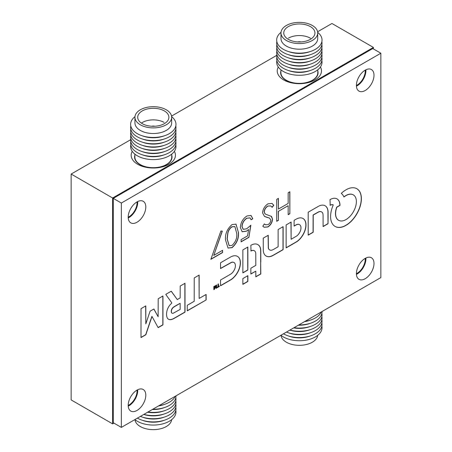 <?xml version="1.0" encoding="UTF-8"?>
<svg xmlns="http://www.w3.org/2000/svg" width="452" height="452" viewBox="0 0 452 452"><rect width="100%" height="100%" fill="white"/><g stroke="black" fill="none" stroke-linecap="round" stroke-linejoin="round"><path stroke-width="0.68" d="M356.402 85.445A11.526 6.656 120 0 0 357.114 85.072A11.526 6.656 120 0 0 365.233 70.145M128.198 217.197A11.526 6.656 120 0 0 128.916 216.819A11.526 6.656 120 0 0 137.035 201.891M128.198 405.41A11.526 6.656 120 0 0 128.916 405.037A11.526 6.656 120 0 0 137.035 390.11M356.402 273.663A11.526 6.656 120 0 0 357.114 273.285A11.526 6.656 120 0 0 365.233 258.358M278.274 67.02A22.131 12.775 0 0 0 283.703 79.947L283.703 79.947A22.131 12.775 0 0 0 314.999 79.947A22.131 12.775 0 0 0 320.428 67.02M132.227 151.341A22.131 12.775 0 0 0 137.657 164.268L137.657 164.268A22.131 12.775 0 0 0 168.952 164.268A22.131 12.775 0 0 0 174.382 151.341M373.414 48.935L373.414 47.426L112.616 197.999L71.15 174.054L71.15 399.918L112.616 423.857L113.921 423.106M112.616 197.999L112.616 423.857M373.414 47.426L331.949 23.487L317.598 31.77M276.68 55.393L171.551 116.091M130.634 139.713L71.15 174.054M280.986 32.973L280.986 38.595A18.368 10.605 0 0 0 286.139 45.963A18.368 10.605 0 0 0 306.23 48.426A18.368 10.605 0 0 0 317.716 38.595L317.716 32.973A18.368 10.605 0 0 0 312.564 25.606A18.368 10.605 0 0 0 292.472 23.142A18.368 10.605 0 0 0 280.986 32.973A18.368 10.605 0 0 0 286.139 40.335A18.368 10.605 0 0 0 306.23 42.804A18.368 10.605 0 0 0 317.716 32.973M281.02 32.335A22.685 13.097 0 0 0 283.031 49.144A22.685 13.097 0 0 0 313.942 50.076A22.685 13.097 0 0 0 317.683 32.335M288.568 51.568A19.549 11.283 0 0 0 310.134 51.568M276.833 41.629A22.685 13.097 0 0 0 283.031 52.308A22.685 13.097 0 0 0 309.1 55.031A22.685 13.097 0 0 0 321.864 41.629M288.568 54.732A19.549 11.283 0 0 0 310.134 54.732M276.833 44.793A22.685 13.097 0 0 0 283.031 55.472A22.685 13.097 0 0 0 309.1 58.195A22.685 13.097 0 0 0 321.864 44.793M288.568 57.896A19.549 11.283 0 0 0 310.134 57.896M276.833 47.952A22.685 13.097 0 0 0 283.031 58.63A22.685 13.097 0 0 0 309.1 61.359A22.685 13.097 0 0 0 321.864 47.952M288.568 61.054A19.549 11.283 0 0 0 310.134 61.054M276.833 51.116A22.685 13.097 0 0 0 283.031 61.794A22.685 13.097 0 0 0 309.1 64.517A22.685 13.097 0 0 0 321.864 51.116M288.568 64.218A19.549 11.283 0 0 0 310.134 64.218M276.833 54.28A22.685 13.097 0 0 0 283.031 64.952A22.685 13.097 0 0 0 309.1 67.681A22.685 13.097 0 0 0 321.864 54.28M288.568 67.382A19.549 11.283 0 0 0 310.134 67.382M276.833 57.438A22.685 13.097 0 0 0 283.031 68.116A22.685 13.097 0 0 0 309.1 70.845A22.685 13.097 0 0 0 321.864 57.438M288.568 70.54A19.549 11.283 0 0 0 310.134 70.54M276.833 60.602A22.685 13.097 0 0 0 283.031 71.28A22.685 13.097 0 0 0 309.1 74.004A22.685 13.097 0 0 0 321.864 60.602M280.907 69.806L280.907 72.721A18.442 10.645 0 0 0 286.082 80.117A18.442 10.645 0 0 0 306.258 82.592A18.442 10.645 0 0 0 317.79 72.721L317.79 69.806M280.907 70.874A18.718 10.808 0 0 0 280.63 72.721A18.718 10.808 0 0 0 285.884 80.23A18.718 10.808 0 0 0 306.36 82.744A18.718 10.808 0 0 0 318.067 72.721A18.718 10.808 0 0 0 317.79 70.874M310.569 26.713A15.6 9.006 0 0 0 293.506 24.623A15.6 9.006 0 0 0 283.749 32.973A15.6 9.006 0 0 0 288.127 39.228A15.6 9.006 0 0 0 305.19 41.324A15.6 9.006 0 0 0 314.948 32.973A15.6 9.006 0 0 0 310.569 26.713M300.992 41.929A4.61 2.661 0 0 0 297.71 41.929M310.569 38.307A15.6 9.006 0 0 0 288.512 38.087M134.939 117.288L134.939 122.916A18.368 10.605 0 0 0 140.691 130.628A18.368 10.605 0 0 0 160.573 132.651A18.368 10.605 0 0 0 171.67 122.916L171.67 117.288A18.368 10.605 0 0 0 165.912 109.582A18.368 10.605 0 0 0 146.03 107.553A18.368 10.605 0 0 0 134.939 117.288A18.368 10.605 0 0 0 140.691 125.001A18.368 10.605 0 0 0 160.573 127.029A18.368 10.605 0 0 0 171.67 117.288M134.967 116.656A22.685 13.097 0 0 0 137.73 133.888A22.685 13.097 0 0 0 168.291 134.199A22.685 13.097 0 0 0 171.636 116.656M142.521 135.888A19.549 11.283 0 0 0 164.087 135.888M130.786 125.95A22.685 13.097 0 0 0 137.73 137.052A22.685 13.097 0 0 0 163.528 139.222A22.685 13.097 0 0 0 175.817 125.95M142.521 139.052A19.549 11.283 0 0 0 164.087 139.052M130.786 129.108A22.685 13.097 0 0 0 137.73 140.216A22.685 13.097 0 0 0 163.528 142.38A22.685 13.097 0 0 0 175.817 129.108M142.521 142.21A19.549 11.283 0 0 0 164.087 142.21M130.786 132.272A22.685 13.097 0 0 0 137.73 143.374A22.685 13.097 0 0 0 163.528 145.544A22.685 13.097 0 0 0 175.817 132.272M142.521 145.374A19.549 11.283 0 0 0 164.087 145.374M130.786 135.436A22.685 13.097 0 0 0 137.73 146.538A22.685 13.097 0 0 0 163.528 148.708A22.685 13.097 0 0 0 175.817 135.436M142.521 148.538A19.549 11.283 0 0 0 164.087 148.538M130.786 138.594A22.685 13.097 0 0 0 137.73 149.697A22.685 13.097 0 0 0 163.528 151.866A22.685 13.097 0 0 0 175.817 138.594M142.521 151.697A19.549 11.283 0 0 0 164.087 151.697M130.786 141.758A22.685 13.097 0 0 0 137.73 152.861A22.685 13.097 0 0 0 163.528 155.03A22.685 13.097 0 0 0 175.817 141.758M142.521 154.861A19.549 11.283 0 0 0 164.087 154.861M130.786 144.922A22.685 13.097 0 0 0 137.73 156.025A22.685 13.097 0 0 0 163.528 158.194A22.685 13.097 0 0 0 175.817 144.922M134.86 154.126L134.86 157.042A18.442 10.645 0 0 0 140.64 164.782A18.442 10.645 0 0 0 160.601 166.822A18.442 10.645 0 0 0 171.743 157.042L171.743 154.126M134.86 155.189A18.718 10.808 0 0 0 134.583 157.042A18.718 10.808 0 0 0 140.453 164.901A18.718 10.808 0 0 0 160.714 166.963A18.718 10.808 0 0 0 172.02 157.042A18.718 10.808 0 0 0 171.743 155.189M164.014 110.746A15.6 9.006 0 0 0 147.126 109.022A15.6 9.006 0 0 0 137.702 117.288A15.6 9.006 0 0 0 142.595 123.837A15.6 9.006 0 0 0 159.477 125.56A15.6 9.006 0 0 0 168.901 117.288A15.6 9.006 0 0 0 164.014 110.746M154.946 126.249A4.61 2.661 0 0 0 151.663 126.249M164.014 122.334A15.6 9.006 0 0 0 141.962 122.701M171.636 419.671A18.368 10.605 180 0 1 149.403 429.4A18.368 10.605 180 0 1 134.967 419.671M175.817 410.382A22.685 13.097 180 0 1 148.488 424.761A22.685 13.097 180 0 1 134.871 419.592M164.087 420.32A19.549 11.283 180 0 1 149.154 421.936A19.549 11.283 180 0 1 142.521 420.32M175.817 407.218A22.685 13.097 180 0 1 148.488 421.597A22.685 13.097 180 0 1 137.397 418.134M164.087 417.156A19.549 11.283 180 0 1 149.154 418.772A19.549 11.283 180 0 1 142.521 417.156M175.817 404.054A22.685 13.097 180 0 1 148.488 418.433A22.685 13.097 180 0 1 140.391 416.405M164.087 413.998A19.549 11.283 180 0 1 149.154 415.614A19.549 11.283 180 0 1 143.787 414.444M175.817 400.896A22.685 13.097 180 0 1 148.488 415.275A22.685 13.097 180 0 1 143.883 414.388M164.087 410.834A19.549 11.283 180 0 1 149.154 412.45A19.549 11.283 180 0 1 147.635 412.224M175.817 397.732A22.685 13.097 180 0 1 148.488 412.111A22.685 13.097 180 0 1 147.951 412.038M175.263 396.274A22.685 13.097 180 0 1 158.991 405.664M164.087 404.512A19.549 11.283 180 0 1 158.432 405.986M175.981 395.856A22.685 13.097 180 0 1 152.793 409.246M164.087 407.67A19.549 11.283 180 0 1 152.296 409.529M317.683 335.356A18.368 10.605 180 0 1 303.043 345.108A18.368 10.605 180 0 1 281.02 335.356M321.864 326.061A22.685 13.097 180 0 1 303.908 340.469A22.685 13.097 180 0 1 280.918 335.271M310.134 336A19.549 11.283 180 0 1 303.281 337.644A19.549 11.283 180 0 1 288.568 336M321.864 322.897A22.685 13.097 180 0 1 303.908 337.311A22.685 13.097 180 0 1 283.444 333.813M310.134 332.841A19.549 11.283 180 0 1 303.281 334.48A19.549 11.283 180 0 1 288.568 332.841M321.864 319.739A22.685 13.097 180 0 1 303.908 334.147A22.685 13.097 180 0 1 286.438 332.084M310.134 329.677A19.549 11.283 180 0 1 303.281 331.322A19.549 11.283 180 0 1 289.834 330.124M321.864 316.575A22.685 13.097 180 0 1 303.908 330.983A22.685 13.097 180 0 1 289.93 330.067M310.134 326.513A19.549 11.283 180 0 1 303.281 328.158A19.549 11.283 180 0 1 293.681 327.903M321.864 313.411A22.685 13.097 180 0 1 303.908 327.824A22.685 13.097 180 0 1 293.998 327.723M310.134 323.355A19.549 11.283 180 0 1 303.281 324.994A19.549 11.283 180 0 1 298.343 325.208M322.027 311.535A22.685 13.097 180 0 1 303.908 324.66A22.685 13.097 180 0 1 298.84 324.926M321.31 311.953A22.685 13.097 180 0 1 305.038 321.349M310.134 320.191A19.549 11.283 180 0 1 304.478 321.666M295.342 219.61A25.753 14.865 120 0 0 295.026 219.796L294.111 220.344L294.082 226.096L295.399 225.367A60.082 34.685 -60 0 1 295.998 225.045A24.171 13.955 -60 0 1 296.472 224.802A15.944 9.204 -60 0 1 296.834 224.627A2.509 1.446 -60 0 1 297.06 224.537A7.752 4.475 -60 0 1 298.337 224.339A6.859 3.961 -60 0 1 299.416 224.587A6.757 3.904 -60 0 1 299.552 224.661A6.757 3.904 -60 0 1 300.247 225.277A7.305 4.221 -60 0 1 300.795 226.373A4.656 2.689 -60 0 1 300.896 226.87A10.317 5.955 -60 0 1 300.959 227.52A10.441 6.029 -60 0 1 300.964 228.215A5.277 3.045 -60 0 1 300.919 228.825A6.82 3.938 -60 0 1 300.49 230.639A6.865 3.961 -60 0 1 299.682 232.464A7.068 4.079 -60 0 1 298.552 234.159A7.656 4.424 -60 0 1 297.19 235.594A3.407 1.966 -60 0 1 296.851 235.865A8.418 4.859 -60 0 1 296.416 236.153A34.663 20.012 -60 0 1 295.687 236.594A837.245 483.386 -60 0 1 293.941 237.622L291.111 239.277L291.111 222.045L286.133 224.949L286.133 247.899L291.32 244.911A897.26 518.037 120 0 0 293.342 243.741A540.377 311.987 120 0 0 295.122 242.701A967.201 558.418 120 0 0 296.636 241.814A5.723 3.305 120 0 0 296.981 241.6A13.888 8.017 120 0 0 300.337 238.583A14.266 8.238 120 0 0 303.179 234.571A14.193 8.192 120 0 0 305.145 230.096A13.611 7.859 120 0 0 305.97 225.74A14.639 8.452 120 0 0 305.778 222.729A13.944 8.051 120 0 0 304.885 220.327A13.859 8 120 0 0 303.354 218.689A14.283 8.249 120 0 0 303.094 218.531A14.283 8.249 120 0 0 301.281 217.915A13.854 8 120 0 0 299.913 217.887A13.102 7.565 120 0 0 298.473 218.175A15.221 8.791 120 0 0 296.874 218.802A25.753 14.865 120 0 0 295.342 219.61M140.996 337.412L145.702 334.695L148.776 325.542A2022.197 1167.522 -60 0 1 150.205 321.282A365.51 211.027 -60 0 1 151.137 318.553A1717.803 991.778 -60 0 1 151.849 316.473L152.025 316.519A0.763 0.441 -60 0 1 152.058 316.569L152.945 318.185A3260.553 1882.49 -60 0 1 153.934 319.982A6295.592 3634.775 -60 0 1 155.104 322.106L158.138 327.638L162.957 324.886L162.957 295.975L158.183 298.761L158.132 316.705L153.906 308.998L150.087 311.174L145.821 323.886L145.793 305.88L141.024 308.671L140.996 337.565L145.832 334.768L148.906 325.615A2022.197 1167.522 -60 0 1 150.335 321.355A365.51 211.027 -60 0 1 151.267 318.626A1717.803 991.778 -60 0 1 151.979 316.547L151.889 316.445M213.836 289.495L214.033 289.387A1.706 0.983 120 0 0 214.271 289.24L214.389 289.082A1.226 0.712 120 0 0 214.48 288.811A200.733 115.893 120 0 0 214.785 287.63A44.121 25.476 -60 0 1 214.892 287.206A22.719 13.114 -60 0 1 214.988 286.845A107.118 61.845 -60 0 1 215.073 286.523L215.231 286.585A182.919 105.61 -60 0 1 215.338 286.845A32.454 18.735 -60 0 1 215.451 287.144A63.19 36.482 -60 0 1 215.587 287.5L215.926 288.432L216.254 288.263A4.571 2.639 120 0 0 216.406 288.178A0.966 0.559 120 0 0 216.508 288.11L216.615 287.93A130.306 75.235 120 0 0 216.615 287.5A49.505 28.583 120 0 0 216.621 287.003A88.146 50.89 120 0 0 216.615 286.432L216.604 284.969L216.129 285.24L216.079 287.319L215.446 285.636L215.028 285.845L214.361 288.387L214.304 286.291L213.836 286.562L213.836 289.636L214.163 289.466A1.706 0.983 120 0 0 214.401 289.314L214.519 289.161A1.226 0.712 120 0 0 214.61 288.89A200.733 115.893 120 0 0 214.915 287.704A44.121 25.476 -60 0 1 215.022 287.28A22.719 13.114 -60 0 1 215.118 286.918A107.118 61.845 -60 0 1 215.203 286.602L215.22 286.579M167.302 293.478A350.899 202.592 120 0 0 167.297 293.478A82.563 47.669 120 0 0 166.455 293.969A306.157 176.76 120 0 0 165.799 294.365L166.675 295.698A1010.389 583.351 120 0 0 167.669 297.088A1972.483 1138.82 120 0 0 168.85 298.721A4723.462 2727.102 -60 0 1 170.031 300.354A2389.724 1379.719 -60 0 1 171.02 301.727L171.845 303.072A0.774 0.446 120 0 0 171.67 303.202A39.623 22.877 120 0 0 171.167 303.693A24.188 13.967 120 0 0 170.658 304.202A7.865 4.543 120 0 0 170.291 304.597A8.661 5 120 0 0 169.387 305.733A9.198 5.311 120 0 0 168.568 306.987A9.266 5.351 120 0 0 167.873 308.326A8.961 5.175 120 0 0 167.325 309.688A8.769 5.062 120 0 0 166.929 311.061A12.193 7.04 120 0 0 166.669 312.518A13.311 7.684 120 0 0 166.562 313.982A13.826 7.983 120 0 0 166.607 315.377A11.639 6.718 120 0 0 167.251 317.846A8.503 4.91 120 0 0 168.511 319.253A8.503 4.91 120 0 0 168.59 319.298A8.95 5.17 120 0 0 170.596 319.649A13.746 7.933 120 0 0 173.189 318.909A6.085 3.514 120 0 0 173.608 318.7A434.315 250.753 120 0 0 175.009 317.909A408.862 236.057 120 0 0 176.862 316.852A1303.794 752.749 120 0 0 179.359 315.417L185.021 312.146L184.992 283.28L180.195 286.054L180.167 297.902L177.274 299.569L171.268 291.207L168.517 292.777A350.899 202.592 120 0 0 167.302 293.478M346.029 189.806A23.628 13.639 120 0 0 345.893 189.885A24.012 13.865 120 0 0 344.288 190.913A20.967 12.108 120 0 0 342.752 192.077A11.899 6.87 120 0 0 342.446 192.337A49.115 28.357 120 0 0 342.011 192.716A53.839 31.086 120 0 0 341.582 193.094A5.548 3.204 120 0 0 341.35 193.309L341.339 193.354A2.011 1.158 120 0 0 341.401 193.445A3.243 1.87 120 0 0 341.509 193.563A12.402 7.159 120 0 0 341.672 193.71A16.526 9.543 -60 0 1 342.254 194.287A25.843 14.922 -60 0 1 342.836 195.027A25.685 14.831 -60 0 1 343.367 195.829A15.826 9.136 -60 0 1 343.769 196.614A15.402 8.893 120 0 0 343.825 196.744A9.565 5.526 120 0 0 343.882 196.857A14.232 8.215 120 0 0 343.927 196.948L343.972 196.97A5.667 3.271 120 0 0 344.091 196.891A3.921 2.266 120 0 0 344.232 196.789A6.904 3.989 120 0 0 344.39 196.671A4.831 2.791 -60 0 1 344.605 196.513A21.69 12.526 -60 0 1 344.927 196.292A24.216 13.984 -60 0 1 345.277 196.055A20.656 11.927 -60 0 1 345.616 195.84A14.899 8.599 -60 0 1 346.057 195.575A14.899 8.599 -60 0 1 346.887 195.134A13.797 7.966 -60 0 1 348.119 194.626A13.944 8.051 -60 0 1 349.323 194.315A15.639 9.029 -60 0 1 350.509 194.196A16.803 9.701 -60 0 1 351.26 194.219A12.746 7.362 -60 0 1 351.933 194.32A12.786 7.379 -60 0 1 352.566 194.518A17.006 9.82 -60 0 1 353.198 194.812A15.046 8.69 -60 0 1 353.334 194.88A15.046 8.69 -60 0 1 354.351 195.659A14.424 8.328 -60 0 1 355.255 196.823A14.481 8.362 -60 0 1 355.905 198.298A15.323 8.848 -60 0 1 356.289 200.05A10.17 5.87 -60 0 1 356.351 200.908A21.73 12.549 -60 0 1 356.351 201.999A21.589 12.464 -60 0 1 356.295 203.117A9.396 5.424 -60 0 1 356.182 204.05A15.978 9.226 -60 0 1 355.758 206.027A14.667 8.469 -60 0 1 355.136 207.988A14.43 8.334 -60 0 1 354.328 209.931A14.826 8.56 -60 0 1 353.334 211.835A14.707 8.492 -60 0 1 351.306 214.83A14.605 8.43 -60 0 1 348.955 217.372A14.667 8.469 -60 0 1 346.418 219.322A14.989 8.656 -60 0 1 343.842 220.565A14.148 8.17 -60 0 1 341.91 220.977A14.848 8.571 -60 0 1 340.113 220.864A14.995 8.656 -60 0 1 338.633 220.299A14.995 8.656 -60 0 1 338.537 220.237A14.809 8.548 -60 0 1 337.248 219.124A10.498 6.062 -60 0 1 336.943 218.706A18.769 10.837 -60 0 1 336.633 218.175A19.221 11.097 -60 0 1 336.35 217.598A12.577 7.26 -60 0 1 336.13 217.045A14.549 8.402 -60 0 1 335.695 215.101A14.673 8.469 -60 0 1 335.621 212.881A14.73 8.503 -60 0 1 335.921 210.474A14.803 8.548 -60 0 1 336.576 207.96L336.819 207.219L339.983 205.394L339.983 205.005A6.04 3.486 120 0 0 339.966 204.541A18.967 10.95 120 0 0 339.898 203.942A20.001 11.549 120 0 0 339.808 203.332A12.029 6.944 120 0 0 339.701 202.812A14.328 8.272 120 0 0 338.966 200.891A13.955 8.057 120 0 0 337.825 199.451A13.933 8.046 120 0 0 337.073 198.914A13.933 8.046 120 0 0 336.311 198.564A14.244 8.221 120 0 0 334.497 198.258A14.882 8.594 120 0 0 333.553 198.321A13.012 7.514 120 0 0 332.599 198.513A13.814 7.972 120 0 0 331.593 198.852A19.267 11.125 120 0 0 330.48 199.349L330.022 199.575L330.192 205.287A17.967 10.373 120 0 0 330.282 205.248L330.44 205.18A140.939 81.371 120 0 0 330.615 205.106A143.482 82.84 120 0 0 330.796 205.027A5.486 3.164 -60 0 1 331.389 204.829A8.006 4.622 -60 0 1 332.017 204.728A7.78 4.492 -60 0 1 332.604 204.722A4.514 2.605 -60 0 1 333.067 204.829L333.039 205.462A21.413 12.362 120 0 0 331.61 209.547A21.866 12.622 120 0 0 330.791 213.57A21.928 12.662 120 0 0 330.615 217.344A21.696 12.526 120 0 0 331.096 220.689A20.662 11.927 120 0 0 331.582 222.169A22.628 13.063 120 0 0 332.243 223.514A22.781 13.153 120 0 0 333.056 224.695A21.368 12.34 120 0 0 334 225.667A15.187 8.769 120 0 0 334.457 226.017A32.363 18.685 120 0 0 335.034 226.384A32.301 18.651 120 0 0 335.152 226.452A32.301 18.651 120 0 0 335.638 226.718A14.843 8.571 120 0 0 336.158 226.949A22.617 13.057 120 0 0 337.983 227.396A21.634 12.492 120 0 0 339.955 227.435A21.543 12.436 120 0 0 342.045 227.057A22.165 12.797 120 0 0 344.238 226.271A12.667 7.317 120 0 0 344.989 225.904A43.878 25.335 120 0 0 346.023 225.328A43.889 25.34 120 0 0 347.051 224.712A12.131 7.006 120 0 0 347.791 224.22A22.329 12.893 120 0 0 350.249 222.226A21.515 12.419 120 0 0 352.566 219.875A21.47 12.396 120 0 0 354.713 217.203A22.131 12.775 120 0 0 356.645 214.265A22.272 12.859 120 0 0 358.408 210.926A21.617 12.481 120 0 0 359.792 207.519A21.521 12.424 120 0 0 360.758 204.112A21.843 12.611 120 0 0 361.289 200.801A14.504 8.373 120 0 0 361.351 199.869A36.539 21.097 120 0 0 361.368 198.716A36.437 21.035 120 0 0 361.351 197.592A13.763 7.95 120 0 0 361.289 196.739A22.346 12.899 120 0 0 360.781 194.094A21.334 12.317 120 0 0 359.86 191.857A21.334 12.317 120 0 0 358.543 190.066A22.334 12.893 120 0 0 356.877 188.761A22.334 12.893 120 0 0 356.86 188.75A23.628 13.645 120 0 0 355.916 188.286A20.668 11.933 120 0 0 354.939 187.97A20.464 11.814 120 0 0 353.905 187.783A22.589 13.04 120 0 0 352.792 187.727A26.171 15.108 120 0 0 351.831 187.778A19.764 11.407 120 0 0 350.916 187.902A19.408 11.204 120 0 0 349.984 188.111A24.193 13.967 120 0 0 348.984 188.422A19.204 11.085 120 0 0 347.486 189.038A23.628 13.639 120 0 0 346.029 189.806M343.887 196.863A5.667 3.271 120 0 0 343.961 196.818A3.921 2.266 120 0 0 344.102 196.716A6.904 3.989 120 0 0 344.26 196.592A4.831 2.791 -60 0 1 344.475 196.434A21.69 12.526 -60 0 1 344.797 196.219A24.216 13.984 -60 0 1 345.147 195.982A20.656 11.927 -60 0 1 345.486 195.761A14.899 8.599 -60 0 1 345.927 195.501A14.899 8.599 -60 0 1 346.757 195.061A13.797 7.966 -60 0 1 347.983 194.552A13.944 8.051 -60 0 1 349.193 194.241A15.639 9.029 -60 0 1 350.379 194.123A16.803 9.701 -60 0 1 351.131 194.145A12.746 7.362 -60 0 1 351.803 194.247A12.786 7.379 -60 0 1 352.436 194.439A17.006 9.82 -60 0 1 353.068 194.733A15.046 8.69 -60 0 1 353.198 194.806A15.046 8.69 -60 0 1 353.266 194.846M128.227 217.937A12.447 7.187 120 0 0 137.719 202.326A12.447 7.187 120 0 0 137.69 201.547M145.804 206.993A12.447 7.187 120 0 0 143.227 201.298A12.447 7.187 120 0 0 133.634 204.632A12.447 7.187 120 0 0 128.198 217.158A12.447 7.187 120 0 0 130.781 222.859A12.447 7.187 120 0 0 140.369 219.519A12.447 7.187 120 0 0 145.804 206.993M356.425 86.191A12.447 7.187 120 0 0 365.917 70.58A12.447 7.187 120 0 0 365.888 69.794M374.002 75.247A12.447 7.187 120 0 0 371.425 69.546A12.447 7.187 120 0 0 361.832 72.879A12.447 7.187 120 0 0 356.396 85.411A12.447 7.187 120 0 0 358.978 91.106A12.447 7.187 120 0 0 368.572 87.773A12.447 7.187 120 0 0 374.002 75.247M128.227 406.156A12.447 7.187 120 0 0 137.719 390.545A12.447 7.187 120 0 0 137.69 389.76M145.804 395.212A12.447 7.187 120 0 0 143.227 389.511A12.447 7.187 120 0 0 133.634 392.844A12.447 7.187 120 0 0 128.198 405.376A12.447 7.187 120 0 0 130.781 411.071A12.447 7.187 120 0 0 140.369 407.738A12.447 7.187 120 0 0 145.804 395.212M356.425 274.404A12.447 7.187 120 0 0 365.917 258.793A12.447 7.187 120 0 0 365.888 258.013M374.002 263.459A12.447 7.187 120 0 0 371.425 257.764A12.447 7.187 120 0 0 361.832 261.098A12.447 7.187 120 0 0 356.396 273.624A12.447 7.187 120 0 0 358.978 279.325A12.447 7.187 120 0 0 368.572 275.986A12.447 7.187 120 0 0 374.002 263.459M274.55 248.826A107.265 61.93 -60 0 1 273.652 249.329A96.417 55.669 -60 0 1 272.94 249.724A4.904 2.831 -60 0 1 272.618 249.877A7.215 4.164 -60 0 1 271.206 250.25A6.859 3.961 -60 0 1 269.974 250.069A6.938 4.006 -60 0 1 269.708 249.939A6.938 4.006 -60 0 1 269.025 249.346A7.548 4.356 -60 0 1 268.415 248.125L268.239 235.277L263.256 238.125L263.273 244.605A2757.562 1592.085 120 0 0 263.29 249.34A41.963 24.227 120 0 0 263.324 250.77A8.707 5.028 120 0 0 263.414 251.628A12.995 7.503 120 0 0 263.606 252.498A13.888 8.017 120 0 0 264.691 254.753A14.328 8.272 120 0 0 266.166 256.064A14.328 8.272 120 0 0 266.426 256.205A14.266 8.238 120 0 0 268.663 256.73A13.656 7.882 120 0 0 271.211 256.295A11.119 6.418 120 0 0 272.031 255.956A23.171 13.379 120 0 0 273.019 255.459A80.659 46.567 120 0 0 274.607 254.572A1370.65 791.35 120 0 0 278.031 252.606L283.133 249.662L283.133 226.65L278.121 229.543L278.121 246.769L275.607 248.221A203.479 117.48 -60 0 1 274.55 248.826M328.022 223.717L328.096 217.615A4776.934 2757.98 120 0 0 328.079 212.056A11.831 6.831 120 0 0 328.039 211.135A14.323 8.272 120 0 0 327.163 207.931A13.933 8.046 120 0 0 325.293 205.858A14.052 8.113 120 0 0 325.18 205.784A14.052 8.113 120 0 0 322.621 205.129A14.792 8.543 120 0 0 319.406 205.818A4.966 2.87 120 0 0 318.982 206.022A147.081 84.919 120 0 0 317.897 206.626A247.798 143.069 120 0 0 316.264 207.558A1692.299 977.054 120 0 0 313.564 209.112L308.196 212.214L308.196 235.159L313.202 232.272L313.225 215.05L316.004 213.474A584.199 337.288 -60 0 1 317.564 212.587A47.426 27.386 -60 0 1 318.361 212.152A15.481 8.938 -60 0 1 318.852 211.903A3.136 1.808 -60 0 1 319.174 211.773A7.175 4.147 -60 0 1 320.445 211.592A7.311 4.221 -60 0 1 321.553 211.886A7.125 4.113 -60 0 1 321.638 211.931A7.125 4.113 -60 0 1 322.395 212.621A6.424 3.712 -60 0 1 322.903 213.728A5.531 3.192 -60 0 1 323.005 214.361A18.317 10.577 -60 0 1 323.056 215.282A74.286 42.889 -60 0 1 323.078 216.892A1692.051 976.908 -60 0 1 323.084 220.706L323.084 226.593L325.553 225.169A254.397 146.877 120 0 0 326.502 224.616A132.165 76.309 120 0 0 327.31 224.141A959.172 553.785 120 0 0 328.022 223.717L327.96 217.542A4776.934 2757.98 120 0 0 327.949 211.977A11.831 6.831 120 0 0 327.909 211.061A14.323 8.272 120 0 0 327.033 207.852A13.933 8.046 120 0 0 325.163 205.779A14.052 8.113 120 0 0 325.112 205.75M247.798 270.025L247.86 266.544A2913.253 1681.977 120 0 0 247.86 262.838A5684.68 3282.068 120 0 0 247.86 258.459L247.843 247.052L242.865 249.899L242.865 272.906L245.346 271.477A410.083 236.763 120 0 0 246.606 270.742A46.228 26.691 120 0 0 247.312 270.324A60.817 35.109 120 0 0 247.798 270.025L247.73 266.465A2913.253 1681.977 120 0 0 247.73 262.765A5684.68 3282.068 120 0 0 247.73 258.386L247.713 247.131M231.04 279.686A6.853 3.961 120 0 0 231.407 279.455A13.046 7.531 120 0 0 233.215 278.014A14.436 8.334 120 0 0 234.961 276.2A14.617 8.435 120 0 0 236.565 274.104A13.826 7.983 120 0 0 237.933 271.838A13.311 7.684 120 0 0 238.701 270.245A15.085 8.712 120 0 0 239.357 268.567A14.95 8.628 120 0 0 239.871 266.895A12.673 7.317 120 0 0 240.204 265.318A15.295 8.831 120 0 0 240.311 264.567A11.317 6.531 120 0 0 240.379 263.889A12.227 7.057 120 0 0 240.402 263.205A20.984 12.114 120 0 0 240.396 262.442A16.187 9.345 120 0 0 240.306 261.216A12.486 7.209 120 0 0 240.114 260.154A12.379 7.147 120 0 0 239.803 259.194A15.6 9.006 120 0 0 239.362 258.29A16.56 9.56 120 0 0 238.984 257.708A10.758 6.209 120 0 0 238.599 257.244A11.47 6.622 120 0 0 238.147 256.849A21.295 12.294 120 0 0 237.571 256.459A14.713 8.498 120 0 0 237.464 256.397A14.713 8.498 120 0 0 236.204 255.883A13.3 7.678 120 0 0 234.678 255.725A13.419 7.746 120 0 0 233.012 256.001A15.289 8.825 120 0 0 231.204 256.691A10.221 5.899 120 0 0 230.723 256.945A429.779 248.137 120 0 0 229.345 257.725A402.913 232.622 120 0 0 227.616 258.708A840.24 485.115 120 0 0 225.537 259.9L220.542 262.787L220.542 268.567L231.656 262.346A8.125 4.689 -60 0 1 232.899 262.205A6.695 3.865 -60 0 1 233.921 262.488A6.594 3.808 -60 0 1 233.972 262.516A6.594 3.808 -60 0 1 234.701 263.188A7.633 4.407 -60 0 1 235.221 264.279A5.091 2.938 -60 0 1 235.328 264.759A9.159 5.288 -60 0 1 235.385 265.369A9.164 5.294 -60 0 1 235.402 266.002A5.125 2.961 -60 0 1 235.356 266.584A7.046 4.068 -60 0 1 234.859 268.629A6.995 4.04 -60 0 1 233.904 270.663A7 4.04 -60 0 1 232.588 272.477A7.062 4.079 -60 0 1 231.051 273.878A5.198 3 -60 0 1 230.661 274.132A307.767 177.687 -60 0 1 229.435 274.861A313.033 180.727 -60 0 1 227.791 275.822A1047.555 604.81 -60 0 1 225.559 277.116L220.542 280.014L220.542 285.8L225.717 282.799A888.694 513.088 120 0 0 227.735 281.624A544.106 314.14 120 0 0 229.526 280.579A902.124 520.845 120 0 0 231.04 279.686L230.91 279.613A6.853 3.961 120 0 0 231.277 279.376A13.046 7.531 120 0 0 233.085 277.94A14.436 8.334 120 0 0 234.831 276.121A14.617 8.435 120 0 0 236.436 274.031A13.826 7.983 120 0 0 237.803 271.765A13.311 7.684 120 0 0 238.571 270.166A15.085 8.712 120 0 0 239.227 268.488A14.95 8.628 120 0 0 239.735 266.821A12.673 7.317 120 0 0 240.074 265.245A15.295 8.831 120 0 0 240.181 264.493A11.317 6.531 120 0 0 240.249 263.815A12.227 7.057 120 0 0 240.272 263.132A20.984 12.114 120 0 0 240.266 262.363A16.187 9.345 120 0 0 240.176 261.143A12.486 7.209 120 0 0 239.984 260.075A12.379 7.147 120 0 0 239.673 259.12A15.6 9.006 120 0 0 239.232 258.216A16.56 9.56 120 0 0 238.854 257.634A10.758 6.209 120 0 0 238.47 257.171A11.47 6.622 120 0 0 238.018 256.776A21.295 12.294 120 0 0 237.441 256.38A14.713 8.498 120 0 0 237.402 256.357M187.264 310.852L206.146 299.947L206.118 294.455L199.151 298.444L199.151 275.076L194.224 277.952L194.196 301.303L187.264 305.309L187.264 310.852M247.086 281.901A959.172 553.785 120 0 0 247.803 281.477L247.849 281.393A959.172 553.785 120 0 0 247.86 280.562A132.165 76.309 120 0 0 247.871 279.624A254.397 146.877 120 0 0 247.871 278.528L247.871 275.68L242.865 278.568L242.865 284.353L245.334 282.924A254.397 146.877 120 0 0 246.283 282.376A132.165 76.309 120 0 0 247.086 281.901L246.956 281.828A959.172 553.785 120 0 0 247.673 281.398L247.719 281.319A959.172 553.785 120 0 0 247.73 280.483A132.165 76.309 120 0 0 247.736 279.551A254.397 146.877 120 0 0 247.741 278.455L247.741 275.754M260.804 262.132A9173.735 5296.485 120 0 0 260.804 253.414A128.391 74.128 120 0 0 260.77 250.843A20.425 11.792 120 0 0 260.685 249.459A10.678 6.164 120 0 0 260.493 248.368A14.475 8.356 120 0 0 260.064 247.108A13.215 7.627 120 0 0 259.465 246.057A13.43 7.752 120 0 0 258.697 245.21A15.566 8.989 120 0 0 257.877 244.628A15.566 8.989 120 0 0 257.747 244.555A14.628 8.447 120 0 0 256.363 244.057A13.125 7.577 120 0 0 254.838 243.973A13.633 7.87 120 0 0 253.154 244.306A17.176 9.916 120 0 0 251.301 245.057L250.843 245.289L251.013 251.001A4.441 2.565 120 0 0 251.103 250.967A19.583 11.306 120 0 0 251.227 250.911A21.803 12.588 120 0 0 251.368 250.849A18.351 10.594 120 0 0 251.504 250.781A5.418 3.13 -60 0 1 252.369 250.498A7.571 4.373 -60 0 1 253.25 250.442A7.729 4.463 -60 0 1 254.058 250.606A6.068 3.503 -60 0 1 254.374 250.753A6.068 3.503 -60 0 1 254.702 250.99A5.565 3.215 -60 0 1 254.979 251.289A10.407 6.006 -60 0 1 255.256 251.702A10.43 6.023 -60 0 1 255.499 252.159A5.673 3.271 -60 0 1 255.657 252.606A3.017 1.74 -60 0 1 255.725 253.03A16.063 9.277 -60 0 1 255.759 253.742A89.084 51.432 -60 0 1 255.775 255.092A4495.05 2595.231 -60 0 1 255.787 259.199L255.804 265.375L250.843 268.239L250.843 274.025L255.798 271.16L255.826 276.839L260.804 273.991L260.674 262.058A9173.735 5296.485 120 0 0 260.674 253.34A128.391 74.128 120 0 0 260.64 250.77A20.425 11.792 120 0 0 260.555 249.385A10.678 6.164 120 0 0 260.363 248.289A14.475 8.356 120 0 0 259.934 247.029A13.215 7.627 120 0 0 259.335 245.984A13.43 7.752 120 0 0 258.567 245.137A15.566 8.989 120 0 0 257.815 244.594M250.86 225.254L248.905 237.362L241.108 241.865L241.108 239.611L247.572 235.876L248.6 229.514L246.357 231.232L242.148 231.74L240.374 227.503C240.673 222.537 242.882 218.683 247.007 215.937L251.041 215.48L252.809 218.779L251.103 219.768L250.046 217.898L246.905 218.248C243.95 220.26 242.34 223.045 242.08 226.599L243.216 229.322L246.668 228.802L250.86 225.254M262.561 212.898C262.951 208.993 264.759 205.965 267.991 203.818L272.031 203.44L273.776 205.281L272.166 207.321L270.776 205.942L267.991 206.072C265.832 207.406 264.589 209.366 264.267 211.943L264.951 213.706L265.635 214.22L271.494 216.418L272.556 219.147C272.262 222.525 270.697 225.136 267.872 226.977L264.109 227.243L262.804 226.186L264.347 223.943L265.403 224.751L268.059 224.616C269.691 223.633 270.624 222.169 270.85 220.226L269.595 218.113L264.499 216.446L262.561 212.898M271.143 216.169L272.556 219.147M269.674 218.152L267.042 217.401M288.161 192.738L289.868 191.755L289.868 213.711L288.161 214.7L288.161 205.688L278.409 211.321L278.409 220.327L276.703 221.316L276.703 199.355L278.409 198.371L278.409 209.067L288.161 203.44L288.161 192.738M380.85 277.579L380.85 53.223L121.356 203.044L121.356 427.394L380.85 277.579M217.124 287.738L219.288 286.523L219.288 285.975L218.452 286.461L218.452 283.862L217.96 284.184L217.932 286.754L217.124 287.257L217.124 287.738M225.503 239.888C225.028 233.904 227.215 228.797 232.068 224.565L236.017 224.164L238.424 232.424C238.984 238.334 236.865 243.408 232.068 247.645L228.034 248.058L225.503 239.888M213.762 255.403L222.576 250.312L222.576 252.561L210.875 259.318L220.87 231.028L222.344 231.113L213.762 255.403L222.192 231.102M380.85 53.223L372.764 48.556L113.271 198.371L113.271 422.727L121.356 427.394M121.356 203.044L113.271 198.371M289.738 191.829L289.868 213.711M289.738 213.638L288.161 214.547M278.409 211.321L288.161 205.688M278.279 211.248L278.409 220.327M278.279 220.254L276.703 221.164M278.279 198.445L278.409 209.067M217.124 287.591L219.288 286.523M218.452 286.461L218.322 283.946M219.158 286.449L219.158 286.054M271.963 203.4L273.776 205.281M273.646 205.208L272.076 207.197M270.714 205.909L267.991 206.072M267.861 205.999C265.703 207.332 264.46 209.287 264.137 211.869L264.267 211.943M264.137 211.869L264.951 213.706M264.821 213.632L265.573 214.18M271.076 216.129L271.364 216.344M272.426 219.073C272.127 222.452 270.567 225.062 267.742 226.898L267.872 226.977M267.742 226.898L264.047 227.203M264.33 223.972L265.335 224.712M266.912 217.327L264.431 216.406M250.685 225.429L248.905 237.362M248.775 237.283L241.108 241.713M246.357 231.232L248.6 229.514M246.227 231.158L242.08 231.701M250.979 215.44L252.809 218.779M252.679 218.706L251.069 219.632M249.979 217.864L246.905 218.248M246.775 218.169C243.82 220.186 242.21 222.972 241.95 226.525L242.08 226.599M241.95 226.525L243.153 229.283M235.95 224.124L238.424 232.424M238.294 232.351C238.854 238.26 236.735 243.334 231.938 247.572L232.068 247.645M231.938 247.572L227.966 248.018M234.842 226.593L231.876 226.774C229.825 228.175 228.463 230.221 227.797 232.899L227.079 238.831L229.107 245.622M232.012 245.43C235.678 241.984 237.243 237.984 236.718 233.418L234.91 226.627L232.012 226.847C229.955 228.249 228.593 230.294 227.927 232.972L227.209 238.91L229.17 245.662L232.012 245.43M222.446 250.385L222.576 252.561M222.446 252.487L210.943 259.132M335.09 226.418A32.301 18.651 120 0 0 335.508 226.644A14.843 8.571 120 0 0 336.028 226.87A22.617 13.057 120 0 0 337.853 227.322A21.634 12.492 120 0 0 339.825 227.362A21.543 12.436 120 0 0 341.915 226.983A22.165 12.797 120 0 0 344.108 226.198A12.667 7.317 120 0 0 344.859 225.83A43.878 25.335 120 0 0 345.893 225.254A43.889 25.34 120 0 0 346.921 224.638A12.131 7.006 120 0 0 347.661 224.141A22.329 12.893 120 0 0 350.119 222.152A21.515 12.419 120 0 0 352.436 219.802A21.47 12.396 120 0 0 354.583 217.129A22.131 12.775 120 0 0 356.515 214.186A22.272 12.859 120 0 0 358.278 210.852A21.617 12.481 120 0 0 359.656 207.44A21.521 12.424 120 0 0 360.628 204.038A21.843 12.611 120 0 0 361.159 200.728A14.504 8.373 120 0 0 361.221 199.79A36.539 21.097 120 0 0 361.238 198.643A36.437 21.035 120 0 0 361.221 197.513A13.763 7.95 120 0 0 361.159 196.665A22.346 12.899 120 0 0 360.651 194.015A21.334 12.317 120 0 0 359.73 191.778A21.334 12.317 120 0 0 358.413 189.987A22.334 12.893 120 0 0 356.809 188.721M330.022 205.225L330.062 205.208A17.967 10.373 120 0 0 330.152 205.174L330.31 205.106A140.939 81.371 120 0 0 330.485 205.033A143.482 82.84 120 0 0 330.666 204.954A5.486 3.164 -60 0 1 331.259 204.756A8.006 4.622 -60 0 1 331.887 204.649A7.78 4.492 -60 0 1 332.469 204.649A4.514 2.605 -60 0 1 332.938 204.756L333.271 204.909M338.565 220.26A14.995 8.656 -60 0 1 338.503 220.22A14.995 8.656 -60 0 1 338.407 220.164A14.809 8.548 -60 0 1 337.119 219.05A10.498 6.062 -60 0 1 336.813 218.632A18.769 10.837 -60 0 1 336.503 218.101A19.221 11.097 -60 0 1 336.22 217.525A12.577 7.26 -60 0 1 336 216.966A14.549 8.402 -60 0 1 335.565 215.022A14.673 8.469 -60 0 1 335.491 212.807A14.73 8.503 -60 0 1 335.791 210.4A14.803 8.548 -60 0 1 336.446 207.886L336.689 207.146L339.853 205.315L339.853 204.925A6.04 3.486 120 0 0 339.836 204.462A18.967 10.95 120 0 0 339.768 203.869A20.001 11.549 120 0 0 339.678 203.259A12.029 6.944 120 0 0 339.571 202.739A14.328 8.272 120 0 0 338.836 200.812A13.955 8.057 120 0 0 337.695 199.377A13.933 8.046 120 0 0 337.011 198.88M255.826 276.686L260.674 273.918L260.674 262.058M250.843 273.872L255.798 271.16M250.843 250.945L250.883 250.928A4.441 2.565 120 0 0 250.967 250.888A19.583 11.306 120 0 0 251.097 250.832A21.803 12.588 120 0 0 251.239 250.77A18.351 10.594 120 0 0 251.374 250.707A5.418 3.13 -60 0 1 252.239 250.425A7.571 4.373 -60 0 1 253.12 250.363A7.729 4.463 -60 0 1 253.928 250.532A6.068 3.503 -60 0 1 254.244 250.679A6.068 3.503 -60 0 1 254.312 250.719M242.865 284.201L245.204 282.85A254.397 146.877 120 0 0 246.154 282.302A132.165 76.309 120 0 0 246.956 281.828M177.274 299.569L171.212 291.235M168.59 319.298L168.46 319.219A8.503 4.91 120 0 0 168.46 319.219A8.95 5.17 120 0 0 170.466 319.575A13.746 7.933 120 0 0 173.059 318.835A6.085 3.514 120 0 0 173.478 318.626A434.315 250.753 120 0 0 174.879 317.835A408.862 236.057 120 0 0 176.732 316.773A1303.794 752.749 120 0 0 179.229 315.338L184.891 312.072L184.862 283.359M180.167 303.315L176.918 305.213A911.243 526.111 120 0 0 175.054 306.309A58.364 33.697 120 0 0 174.167 306.84A18.012 10.402 120 0 0 173.641 307.174A2.305 1.333 120 0 0 173.336 307.411A4.757 2.746 120 0 0 172.5 308.298A3.006 1.735 120 0 0 171.89 309.27A3 1.735 120 0 0 171.528 310.309A4.735 2.735 120 0 0 171.404 311.422A5.062 2.921 120 0 0 171.511 312.366A3.023 1.746 120 0 0 171.828 312.987A2.904 1.678 120 0 0 172.065 313.179A2.904 1.678 120 0 0 172.365 313.292A4.441 2.565 120 0 0 173.116 313.292L180.167 309.411L180.167 303.315L176.788 305.14A911.243 526.111 120 0 0 174.924 306.23A58.364 33.697 120 0 0 174.037 306.767A18.012 10.402 120 0 0 173.511 307.1A2.305 1.333 120 0 0 173.206 307.332A4.757 2.746 120 0 0 172.365 308.224A3.006 1.735 120 0 0 171.76 309.191A3 1.735 120 0 0 171.398 310.236A4.735 2.735 120 0 0 171.274 311.349A5.062 2.921 120 0 0 171.381 312.287A3.023 1.746 120 0 0 171.698 312.914A2.904 1.678 120 0 0 171.935 313.1A2.904 1.678 120 0 0 172.003 313.14M187.264 310.699L206.146 299.947M199.151 298.444L199.021 275.149M206.016 299.874L205.988 294.529M215.881 288.308L216.124 288.184A4.571 2.639 120 0 0 216.276 288.099A0.966 0.559 120 0 0 216.378 288.031L216.485 287.851A130.306 75.235 120 0 0 216.485 287.421A49.505 28.583 120 0 0 216.491 286.93A88.146 50.89 120 0 0 216.485 286.359L216.474 285.042M214.361 288.387L214.18 286.365M216.079 287.319L215.361 285.681M220.542 285.647L225.588 282.726A888.694 513.088 120 0 0 227.605 281.551A544.106 314.14 120 0 0 229.396 280.506A902.124 520.845 120 0 0 230.91 279.613M220.542 268.415L231.526 262.273A8.125 4.689 -60 0 1 232.769 262.132A6.695 3.865 -60 0 1 233.791 262.414A6.594 3.808 -60 0 1 233.842 262.442A6.594 3.808 -60 0 1 233.893 262.471M242.865 272.759L245.21 271.403A410.083 236.763 120 0 0 246.476 270.669A46.228 26.691 120 0 0 247.182 270.251A60.817 35.109 120 0 0 247.668 269.951M145.821 323.886L145.663 305.959M158.132 316.705L153.838 309.038M158.07 327.525L162.827 324.813L162.827 296.049M323.084 226.441L325.423 225.09A254.397 146.877 120 0 0 326.372 224.542A132.165 76.309 120 0 0 327.18 224.068A959.172 553.785 120 0 0 327.892 223.644M308.196 235.012L313.072 232.192L313.095 214.971L315.875 213.395A584.199 337.288 -60 0 1 317.434 212.513A47.426 27.386 -60 0 1 318.231 212.078A15.481 8.938 -60 0 1 318.722 211.824A3.136 1.808 -60 0 1 319.044 211.7A7.175 4.147 -60 0 1 320.315 211.519A7.311 4.221 -60 0 1 321.423 211.813A7.125 4.113 -60 0 1 321.508 211.858A7.125 4.113 -60 0 1 321.57 211.898M286.133 247.747L291.19 244.831A897.26 518.037 120 0 0 293.212 243.668A540.377 311.987 120 0 0 294.992 242.628A967.201 558.418 120 0 0 296.506 241.741A5.723 3.305 120 0 0 296.851 241.521A13.888 8.017 120 0 0 300.201 238.509A14.266 8.238 120 0 0 303.049 234.498A14.193 8.192 120 0 0 305.015 230.023A13.611 7.859 120 0 0 305.84 225.661A14.639 8.452 120 0 0 305.648 222.655A13.944 8.051 120 0 0 304.755 220.254A13.859 8 120 0 0 303.224 218.615A14.283 8.249 120 0 0 303.026 218.491M291.111 239.277L290.981 222.118M294.082 225.949L295.269 225.294A60.082 34.685 -60 0 1 295.868 224.972A24.171 13.955 -60 0 1 296.342 224.723A15.944 9.204 -60 0 1 296.704 224.548A2.509 1.446 -60 0 1 296.924 224.463A7.752 4.475 -60 0 1 298.207 224.265A6.859 3.961 -60 0 1 299.286 224.514A6.757 3.904 -60 0 1 299.422 224.582A6.757 3.904 -60 0 1 299.484 224.621M266.104 256.024A14.328 8.272 120 0 0 266.296 256.126A14.266 8.238 120 0 0 268.528 256.657A13.656 7.882 120 0 0 271.081 256.216A11.119 6.418 120 0 0 271.901 255.883A23.171 13.379 120 0 0 272.889 255.38A80.659 46.567 120 0 0 274.477 254.499A1370.65 791.35 120 0 0 277.901 252.527L283.003 249.583L283.003 226.729M269.641 249.899A6.938 4.006 -60 0 1 269.578 249.86A6.938 4.006 -60 0 1 268.895 249.267A7.548 4.356 -60 0 1 268.285 248.052L268.109 235.356"/></g></svg>

